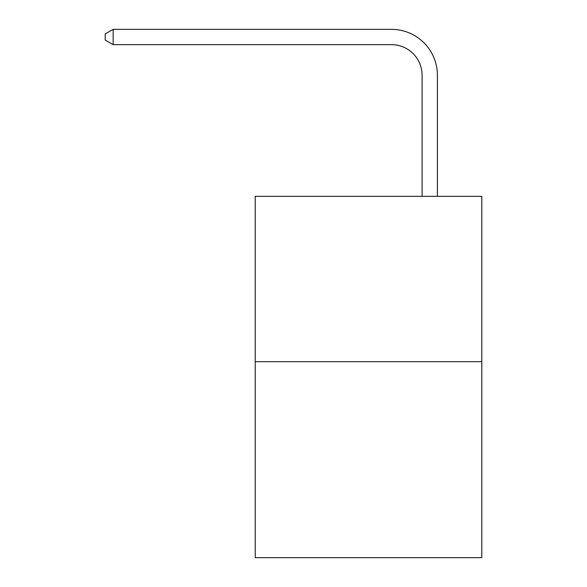 <?xml version="1.0" encoding="UTF-8"?>
<svg xmlns="http://www.w3.org/2000/svg" width="587" height="587" viewBox="0 0 587 587"><rect width="100%" height="100%" fill="white"/><g stroke="black" fill="none" stroke-linecap="round" stroke-linejoin="round"><path stroke-width="0.88" d="M481.81 361.687L481.81 196.344L255.228 196.344L255.228 557.65L481.81 557.65L481.81 361.687L255.228 361.687M422.097 196.344L422.097 75.275A30.619 30.619 0 0 0 391.478 44.656L113.152 44.656L105.19 40.07L105.19 33.943L113.152 29.35L391.478 29.35A45.925 45.925 0 0 1 437.41 75.275L437.41 196.344M422.097 75.275A30.619 30.619 0 0 0 391.478 44.656A30.619 30.619 0 0 1 422.097 75.275A30.619 30.619 0 0 0 391.478 44.656A30.619 30.619 0 0 1 422.097 75.275A30.619 30.619 0 0 0 391.478 44.656A30.619 30.619 0 0 1 422.097 75.275A30.619 30.619 0 0 0 391.478 44.656A30.619 30.619 0 0 1 422.097 75.275A30.619 30.619 0 0 0 391.478 44.656A30.619 30.619 0 0 1 422.097 75.275A30.619 30.619 0 0 0 391.478 44.656A30.619 30.619 0 0 1 422.097 75.275A30.619 30.619 0 0 0 391.478 44.656A30.619 30.619 0 0 1 422.097 75.275M113.152 29.35L391.478 29.35L113.152 29.35L391.478 29.35L113.152 29.35L391.478 29.35L113.152 29.35L391.478 29.35L113.152 29.35L391.478 29.35L113.152 29.35L391.478 29.35L113.152 29.35L391.478 29.35L113.152 29.35L113.152 44.656"/></g></svg>

